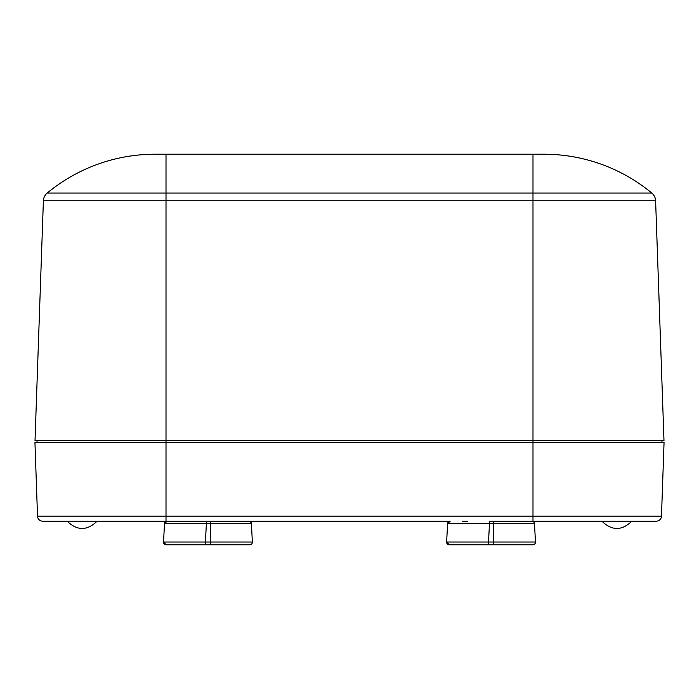 <?xml version="1.0" encoding="UTF-8"?>
<svg xmlns="http://www.w3.org/2000/svg" width="699" height="699" viewBox="0 0 699 699"><rect width="100%" height="100%" fill="white"/><g stroke="black" fill="none" stroke-linecap="round" stroke-linejoin="round"><path stroke-width="1.05" d="M67.165 521.192L82.133 521.192M239.407 544.783L166.152 544.783L163.54 542.022L164.501 523.673L167.113 521.192L206.38 521.192L42.761 521.192A5.242 5.242 0 0 1 37.519 516.133L34.95 442.554L532.988 442.554L532.988 516.133L37.519 516.133A5.242 5.242 0 0 0 42.761 521.192M580.17 521.192C609.939 521.192 609.939 521.192 580.17 521.192C550.401 521.192 550.401 521.192 580.17 521.192M118.83 521.192C89.061 521.192 89.061 521.192 118.83 521.192C148.599 521.192 148.599 521.192 118.83 521.192M166.013 154.217L532.988 154.217L155.108 154.217L166.013 154.217L166.013 193.064L47.191 193.064A10.485 10.485 0 0 0 43.39 200.779L532.988 200.779L532.988 442.554L664.05 442.554L661.481 516.133A5.242 5.242 0 0 1 656.239 521.192L514.639 521.192M522.503 544.783L449.247 544.783A2.621 2.621 0 0 1 446.635 542.022L447.596 523.673A2.621 2.621 0 0 1 450.208 521.192L231.544 521.192M532.988 154.217L543.892 154.217L532.988 154.217L532.988 193.064L651.809 193.064A169.333 169.333 0 0 0 543.892 154.217A169.333 169.333 0 0 1 651.809 193.064A10.485 10.485 0 0 1 655.61 200.779L663.98 440.457L166.013 440.457L166.013 193.064L532.988 193.064L532.988 200.779L655.61 200.779A10.485 10.485 0 0 0 651.809 193.064A169.333 169.333 0 0 0 543.892 154.217A169.333 169.333 0 0 1 651.809 193.064M47.191 193.064A169.333 169.333 0 0 1 155.108 154.217A169.333 169.333 0 0 0 47.191 193.064A10.485 10.485 0 0 0 43.39 200.779L35.02 440.457L166.013 440.457L166.013 521.192M37.047 440.457L37.047 442.554M661.953 442.554L661.953 440.457M449.247 544.783L446.635 542.022L449.247 544.783L446.635 542.022L449.247 544.783L446.635 542.022L488.514 542.022L488.514 544.783M535.46 542.022L534.499 523.673L493.669 523.673L493.669 544.783L532.848 544.783A2.621 2.621 0 0 0 535.46 542.022L488.514 542.022L489.475 523.673L447.596 523.673L450.208 521.192M176.498 544.783L166.152 544.783A2.621 2.621 0 0 1 163.54 542.022L166.152 544.783L195.37 544.783M252.365 542.022A2.621 2.621 0 0 1 249.753 544.783L210.574 544.783L210.574 542.022L252.365 542.022L251.404 523.673A2.621 2.621 0 0 0 248.792 521.192L206.38 521.192L206.38 523.673L164.501 523.673A2.621 2.621 0 0 1 167.113 521.192L164.501 523.673L167.113 521.192M166.152 544.783L163.54 542.022L166.152 544.783L163.54 542.022L205.419 542.022L205.419 544.783M184.361 521.192L179.119 521.192L184.361 521.192M251.404 523.673L250.592 521.908L248.792 521.192L250.592 521.908L251.404 523.673L210.574 523.673L210.574 542.022L205.419 542.022L206.38 523.673L210.574 523.673L210.574 521.192M459.593 544.783L478.466 544.783M467.456 521.192L462.214 521.192L467.456 521.192M534.499 523.673A2.621 2.621 0 0 0 531.887 521.192L489.475 521.192L489.475 523.673L493.669 523.673L493.669 521.192M163.54 542.022L164.501 523.673M532.988 521.192L532.988 516.133L661.481 516.133M601.874 521.166C611.87 530.882 621.865 530.882 631.861 521.166C621.865 530.882 611.87 530.882 601.874 521.166M67.139 521.166C77.135 530.882 87.13 530.882 97.126 521.166C87.13 530.882 77.135 530.882 67.139 521.166"/></g></svg>
